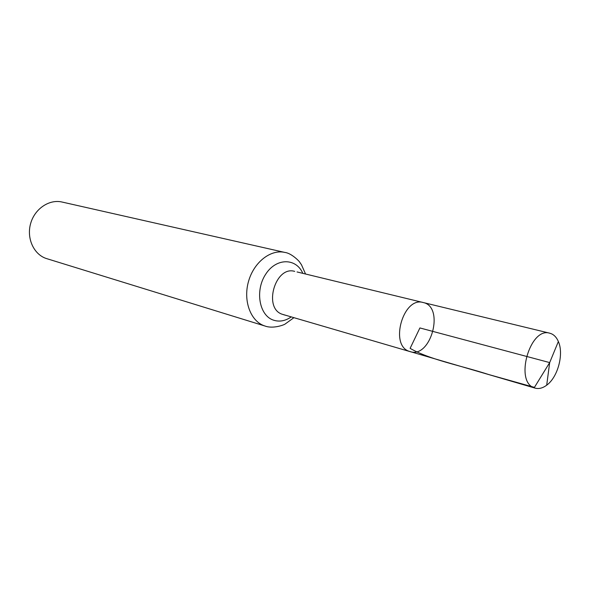 <?xml version="1.0" encoding="UTF-8"?>
<svg xmlns="http://www.w3.org/2000/svg" width="590" height="590" viewBox="0 0 590 590"><rect width="100%" height="100%" fill="white"/><g stroke="black" fill="none" stroke-linecap="round" stroke-linejoin="round"><path stroke-width="0.89" d="M297.05 271.953L423.178 302.523C403.376 296.209 389.275 345.12 409.136 351.301L410.072 351.618C431.002 358.794 444.904 306.734 423.178 302.523C403.376 296.209 389.275 345.12 409.136 351.301L535.093 388.124C538.847 389.135 542.719 388.154 546.701 385.182C557.852 377.202 564.047 354 558.361 341.529C556.761 337.79 554.512 335.223 551.613 333.844L549.755 333.195C530.041 326.713 514.34 381.597 534.164 387.8L535.093 388.124M305.554 274.018L301.483 264.785L299.868 262.454C299.565 261.422 291.401 253.125 284.882 252.439L62.031 202.031C49.287 199.014 34.758 208.742 30.658 223.44C26.395 238.094 33.593 254.135 45.991 258.413L265.22 326.1C273.281 329.043 284.483 324.802 285.28 323.917L293.894 317.7M546.701 385.182L549.681 362.592L419.903 327.944L410.116 348.351C429.896 359.812 460.451 365.394 488.8 374.562L534.429 387.372L549.681 362.592L558.361 341.529M294.698 271.385C275.338 265.382 262.875 308.253 282.256 314.264L410.072 351.618M284.882 252.439C270.736 249.046 253.847 262.211 248.515 281.43C243.006 300.598 250.448 320.945 264.209 325.761L265.22 326.1M302.847 273.362C296.018 257.719 276.105 257.764 265.662 274.269C254.91 290.487 259.165 315.259 273.17 320.046C279.188 322.103 285.206 321.063 291.217 316.919M283.163 314.566L285.494 315.244M423.178 302.523L549.755 333.195"/></g></svg>
